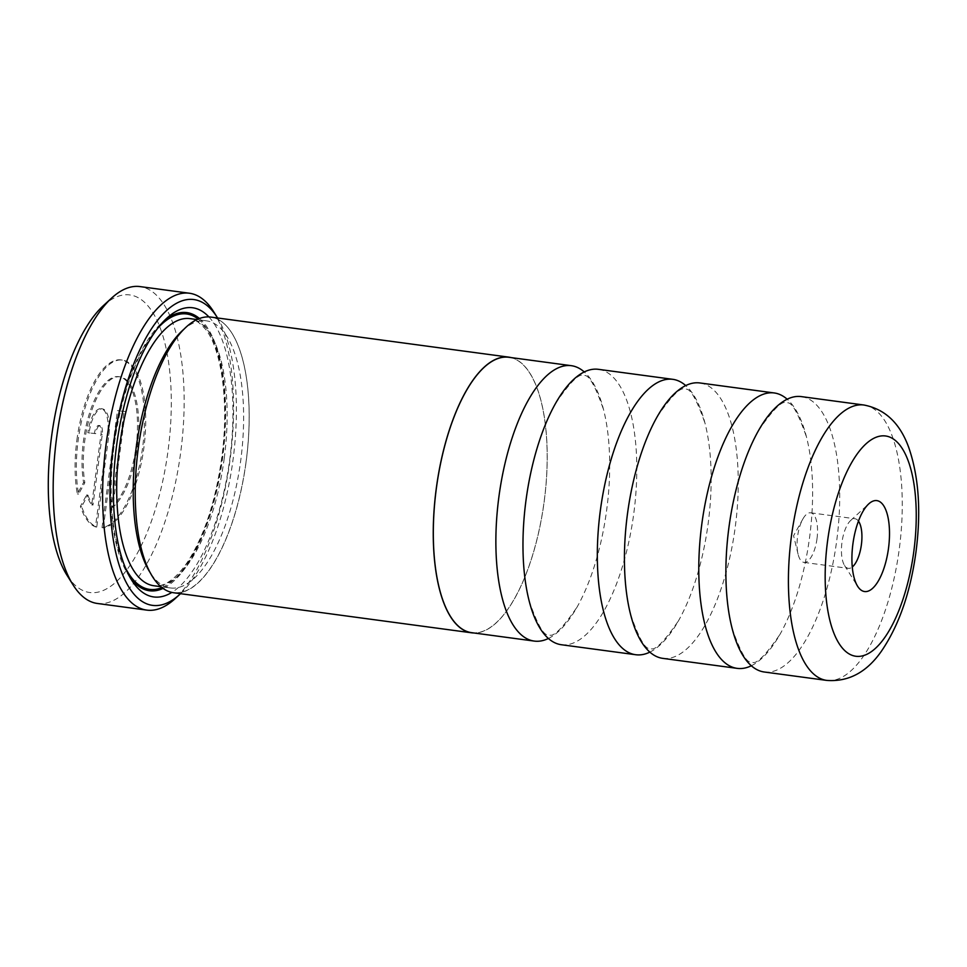 <?xml version="1.0" encoding="UTF-8"?>
<svg xmlns="http://www.w3.org/2000/svg" width="967" height="967" viewBox="0 0 967 967"><rect width="100%" height="100%" fill="white"/><g stroke="black" fill="none" stroke-linecap="round" stroke-linejoin="round"><path stroke-width="0.73" stroke-dasharray="4.83 3.63" d="M561.368 644.735A138.946 54.285 97.7 0 0 633.808 513.296A138.946 54.285 97.7 0 0 598.38 369.321M662.818 658.37A138.946 54.285 97.7 0 0 735.258 526.93A138.946 54.285 97.7 0 0 699.842 382.956M764.281 672.005A138.946 54.285 97.7 0 0 836.721 540.577A138.946 54.285 97.7 0 0 801.305 396.603M182.509 330.484A134.776 52.665 -82.3 0 1 206.358 320.826A134.776 52.665 -82.3 0 1 240.723 460.485A134.776 52.665 -82.3 0 1 170.446 587.972A134.776 52.665 -82.3 0 1 149.994 572.367M246.15 461.186A138.946 54.285 -82.3 0 1 152.605 576.525A138.946 54.285 -82.3 0 1 138.281 448.64A138.946 54.285 -82.3 0 1 186.135 327.16A138.946 54.285 -82.3 0 1 246.15 461.186M208.872 316.898A145.896 57.005 -82.3 0 1 229.82 458.938A145.896 57.005 -82.3 0 1 171.836 592.42M129.88 577.142A140.336 54.829 -82.3 0 1 128.115 574.507A140.336 54.829 -82.3 0 1 113.647 445.34A140.336 54.829 -82.3 0 1 161.972 322.64A140.336 54.829 -82.3 0 1 164.378 320.56M199.395 318.481A140.336 54.829 -82.3 0 1 222.591 458.007A140.336 54.829 -82.3 0 1 163.109 588.395M180.539 593.678A154.309 60.292 97.7 0 0 233.083 459.325A154.309 60.292 97.7 0 0 217.599 317.986M213.683 311.749A159.869 62.468 -82.3 0 1 230.17 458.89A159.869 62.468 -82.3 0 1 175.112 598.658M97.353 603.468A159.869 62.468 97.7 0 0 180.708 452.242A159.869 62.468 97.7 0 0 139.949 286.583M103.215 305.79A150.139 58.661 -82.3 0 1 168.053 450.61A150.139 58.661 -82.3 0 1 66.989 575.244M76.901 439.961A84.637 33.071 -82.3 0 1 121.032 359.893A84.637 33.071 -82.3 0 1 142.608 447.6A84.637 33.071 -82.3 0 1 102.043 527.656L117.454 410.6L124.03 411.362L111.423 507.155A67.714 26.46 97.7 0 0 136.045 446.839A67.714 26.46 97.7 0 0 118.772 376.671A67.714 26.46 97.7 0 0 83.476 440.722A67.714 26.46 97.7 0 0 83.573 482.533L77.324 493.932A84.637 33.071 -82.3 0 1 76.901 439.961M103.312 527.825L118.723 410.77L125.299 411.531L112.692 507.337A67.714 26.46 97.7 0 0 137.302 447.008A67.714 26.46 97.7 0 0 120.041 376.84A67.714 26.46 97.7 0 0 84.745 440.892A67.714 26.46 97.7 0 0 84.842 482.702L78.593 494.101A84.637 33.071 -82.3 0 1 78.17 440.13A84.637 33.071 -82.3 0 1 122.301 360.062A84.637 33.071 -82.3 0 1 143.878 447.769A84.637 33.071 -82.3 0 1 103.312 527.825L102.043 527.656M112.692 507.337L111.423 507.155M511.156 357.597A139.079 54.345 -82.3 0 1 544.228 501.257A139.079 54.345 -82.3 0 1 474.132 632.998M210.746 317.067A139.079 54.345 -82.3 0 1 246.198 461.186A139.079 54.345 -82.3 0 1 173.685 592.759M858.454 521.128A25.021 9.779 97.7 0 0 855.009 518.759A25.021 9.779 97.7 0 0 850.585 520.56A25.021 9.779 97.7 0 0 841.967 542.439A25.021 9.779 97.7 0 0 844.554 565.465A25.021 9.779 97.7 0 0 848.349 568.366A25.021 9.779 97.7 0 0 852.278 567M817.006 538.728A25.021 9.779 97.7 0 0 810.624 512.8A25.021 9.779 97.7 0 0 802.803 519.122A25.021 9.779 97.7 0 0 797.582 536.467A25.021 9.779 97.7 0 0 798.089 554.224A25.021 9.779 97.7 0 0 803.964 562.395A25.021 9.779 97.7 0 0 817.006 538.728M548.422 638.474A138.946 54.285 97.7 0 0 577.033 607.143A138.946 54.285 97.7 0 0 606.72 509.657A138.946 54.285 97.7 0 0 603.577 409.718A138.946 54.285 97.7 0 0 584.249 371.932M649.872 652.121A138.946 54.285 97.7 0 0 678.496 620.778A138.946 54.285 97.7 0 0 708.182 523.292A138.946 54.285 97.7 0 0 705.04 423.353A138.946 54.285 97.7 0 0 685.712 385.567M751.335 665.755A138.946 54.285 97.7 0 0 779.958 634.412A138.946 54.285 97.7 0 0 809.645 536.939A138.946 54.285 97.7 0 0 806.49 436.999A138.946 54.285 97.7 0 0 787.162 399.214M508.751 357.27A138.946 54.285 -82.3 0 1 544.179 501.244A138.946 54.285 -82.3 0 1 471.727 632.684M87.924 495.104A67.714 26.46 97.7 0 0 92.977 505.04L102.272 434.413A8.461 3.312 97.7 0 0 100.109 425.649A8.461 3.312 97.7 0 0 95.697 433.651L89.133 432.89A25.396 9.924 -82.3 0 1 102.369 408.872A25.396 9.924 -82.3 0 1 108.848 435.174L96.748 527.063A84.637 33.071 -82.3 0 1 81.675 506.503L87.924 495.104L86.655 494.935A67.714 26.46 97.7 0 0 91.708 504.871L101.003 434.243A8.461 3.312 97.7 0 0 98.852 425.468A8.461 3.312 97.7 0 0 94.428 433.482L87.864 432.72A25.396 9.924 -82.3 0 1 101.1 408.69A25.396 9.924 -82.3 0 1 107.579 435.005L95.479 526.894A84.637 33.071 -82.3 0 1 80.406 506.333L86.655 494.935M95.697 433.651L94.428 433.482M89.133 432.89L87.864 432.72M96.748 527.063L95.479 526.894M81.675 506.503L80.406 506.333M92.977 505.04L91.708 504.871M118.723 410.77L117.454 410.6M125.299 411.531L124.03 411.362M84.842 482.702L83.573 482.533M78.593 494.101L77.324 493.932M224.235 458.273A134.776 52.665 -82.3 0 1 153.958 585.76C157.947 586.353 170.156 587.126 187.393 562.238C204.085 536.455 215.532 501.68 221.721 457.911C229.264 403.807 221.842 349.57 205.548 329.239C198.283 321.395 193.062 317.853 189.87 318.614A134.776 52.665 -82.3 0 1 224.235 458.273M125.323 567.593A138.946 54.285 -82.3 0 1 114.179 445.4A138.946 54.285 -82.3 0 1 157.452 328.562M198.09 319.001A138.946 54.285 -82.3 0 1 222.047 457.947A138.946 54.285 -82.3 0 1 161.997 587.549M863.845 405.004A138.946 54.285 -82.3 0 1 899.274 548.978A138.946 54.285 -82.3 0 1 826.833 680.417M108.848 435.174L107.579 435.005M102.272 434.413L101.003 434.243M529.094 600.688C537.712 625.456 544.324 636.782 548.93 634.642C552.81 637.918 562.178 628.743 577.033 607.143M630.544 614.335C639.175 639.102 645.787 650.416 650.392 648.277C654.272 651.553 663.64 642.39 678.496 620.778M732.007 627.97C740.625 652.737 747.237 664.051 751.842 661.924C755.723 665.199 765.09 656.025 779.958 634.412M758.539 430.545C773.395 408.932 782.774 399.77 786.642 403.046C791.248 400.906 797.872 412.232 806.49 436.999M657.089 416.91C671.944 395.298 681.312 386.135 685.192 389.411C689.797 387.271 696.409 398.585 705.04 423.353M555.626 403.275C570.482 381.663 579.849 372.488 583.73 375.764C588.335 373.637 594.959 384.951 603.577 409.718M150.779 573.612L152.605 576.525M170.446 587.972L160.957 586.691M161.972 322.64L166.808 318.216M122.301 360.062L121.032 359.893M118.772 376.671L120.041 376.84M850.585 520.56L868.692 503.94M810.624 512.8L855.009 518.759M798.089 554.224L793.581 535.754L802.803 519.122M803.964 562.395L848.349 568.366M844.554 565.465L857.632 586.268M102.369 408.872L101.1 408.69M98.852 425.468L100.109 425.649M128.115 574.507L131.609 580.055M206.358 320.826L196.869 319.557M183.597 329.481L186.135 327.16"/><path stroke-width="1.45" d="M685.712 385.567A138.946 54.285 97.7 0 0 672.766 379.318L598.38 369.321A138.946 54.285 97.7 0 0 555.626 403.275A138.946 54.285 97.7 0 0 525.939 500.749A138.946 54.285 97.7 0 0 529.094 600.688A138.946 54.285 97.7 0 0 561.368 644.735L635.742 654.732A138.946 54.285 97.7 0 0 649.872 652.121M787.162 399.214A138.946 54.285 97.7 0 0 774.216 392.953L699.842 382.956A138.946 54.285 97.7 0 0 657.089 416.91A138.946 54.285 97.7 0 0 627.402 514.396A138.946 54.285 97.7 0 0 630.544 614.335A138.946 54.285 97.7 0 0 662.818 658.37L737.192 668.366A138.946 54.285 97.7 0 0 751.335 665.755M863.845 405.004L801.305 396.603A138.946 54.285 97.7 0 0 758.539 430.545A138.946 54.285 97.7 0 0 728.852 528.03A138.946 54.285 97.7 0 0 732.007 627.97A138.946 54.285 97.7 0 0 764.281 672.005L826.833 680.417A138.946 54.285 -82.3 0 1 791.405 536.443A138.946 54.285 -82.3 0 1 863.845 405.004C885.107 409.065 900.108 423.341 908.859 447.806C918.807 476.828 921.2 511.35 916.051 551.359C910.563 592.094 899.02 625.371 881.433 651.178C866.746 672.258 848.543 682.001 826.833 680.417M150.779 573.612L149.994 572.367A134.776 52.665 -82.3 0 1 136.093 448.313A134.776 52.665 -82.3 0 1 182.509 330.484L183.597 329.481M171.836 592.42A145.896 57.005 -82.3 0 1 131.609 580.055A145.896 57.005 -82.3 0 1 116.56 445.775A145.896 57.005 -82.3 0 1 166.808 318.216A145.896 57.005 -82.3 0 1 208.872 316.898M164.378 320.56A140.336 54.829 -82.3 0 1 199.395 318.481M217.599 317.986A154.309 60.292 97.7 0 0 217.164 317.297A154.309 60.292 97.7 0 0 113.296 445.388A154.309 60.292 97.7 0 0 179.935 594.234A154.309 60.292 97.7 0 0 180.539 593.678M179.935 594.234L175.112 598.658A159.869 62.468 -82.3 0 1 146.815 610.117A159.869 62.468 -82.3 0 1 106.056 444.457A159.869 62.468 -82.3 0 1 189.411 293.231A159.869 62.468 -82.3 0 1 213.683 311.749L217.164 317.297M189.411 293.231L139.949 286.583A159.869 62.468 97.7 0 0 111.664 298.029A159.869 62.468 97.7 0 0 56.606 437.809A159.869 62.468 97.7 0 0 73.093 584.95A159.869 62.468 97.7 0 0 97.353 603.468L146.815 610.117M73.093 584.95L66.989 575.244A150.139 58.661 -82.3 0 1 51.505 437.06A150.139 58.661 -82.3 0 1 103.215 305.79L111.664 298.029M474.132 632.998A139.079 54.345 -82.3 0 1 471.715 632.817A139.079 54.345 -82.3 0 1 436.25 488.698A139.079 54.345 -82.3 0 1 508.775 357.137A139.079 54.345 -82.3 0 1 511.156 357.597M471.715 632.817L173.685 592.759A139.079 54.345 -82.3 0 1 138.221 448.64A139.079 54.345 -82.3 0 1 210.746 317.067L508.775 357.137M888.516 548.192A45.872 17.926 97.7 0 0 868.692 503.94A45.872 17.926 97.7 0 0 852.894 544.046A45.872 17.926 97.7 0 0 857.632 586.268A45.872 17.926 97.7 0 0 888.516 548.192M852.278 567A25.021 9.779 97.7 0 0 861.392 544.699A25.021 9.779 97.7 0 0 858.454 521.128M584.249 371.932A138.946 54.285 97.7 0 0 571.304 365.683A138.946 54.285 97.7 0 0 498.863 497.111A138.946 54.285 97.7 0 0 534.28 641.085A138.946 54.285 97.7 0 0 548.422 638.474M672.766 379.318A138.946 54.285 97.7 0 0 600.314 510.757A138.946 54.285 97.7 0 0 635.742 654.732M774.216 392.953A138.946 54.285 97.7 0 0 701.776 524.392A138.946 54.285 97.7 0 0 737.192 668.366M534.28 641.085L471.727 632.684A138.946 54.285 -82.3 0 1 436.31 488.71A138.946 54.285 -82.3 0 1 508.751 357.27L571.304 365.683M163.109 588.395A140.336 54.829 -82.3 0 1 129.88 577.142M160.957 586.691L153.958 585.76A134.776 52.665 -82.3 0 1 119.606 446.101A134.776 52.665 -82.3 0 1 189.87 318.614L196.869 319.557M157.452 328.562A138.946 54.285 -82.3 0 1 198.09 319.001M827.559 541.109A111.145 43.43 97.7 0 0 856.194 656.303A111.145 43.43 97.7 0 0 913.851 551.142A111.145 43.43 97.7 0 0 885.216 435.936A111.145 43.43 97.7 0 0 827.559 541.109M161.997 587.549A138.946 54.285 -82.3 0 1 125.323 567.593"/></g></svg>
